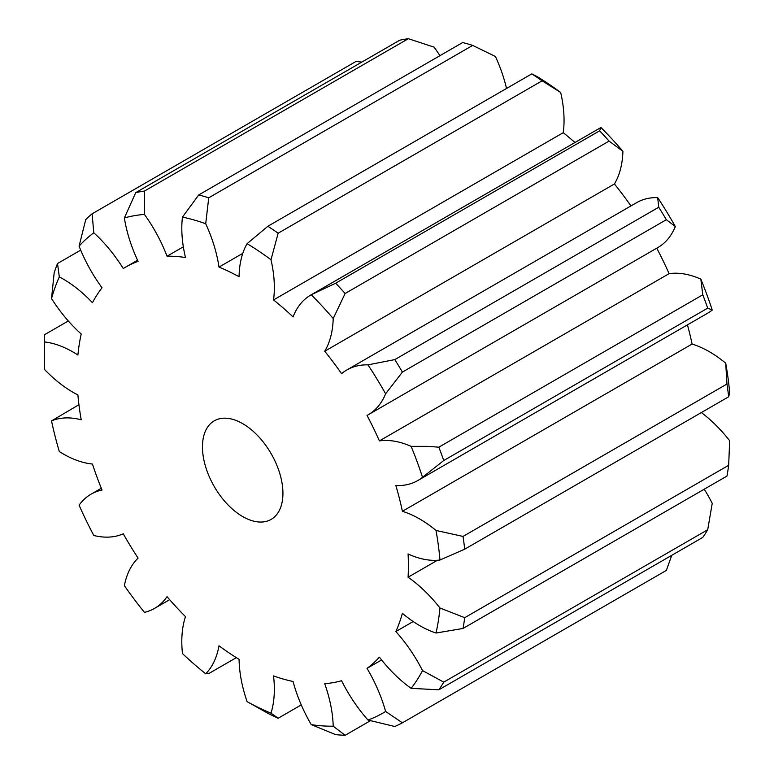 <?xml version="1.0" encoding="UTF-8"?>
<svg xmlns="http://www.w3.org/2000/svg" width="774" height="774" viewBox="0 0 774 774"><rect width="100%" height="100%" fill="white"/><g stroke="black" fill="none" stroke-linecap="round" stroke-linejoin="round"><path stroke-width="1.16" d="M242.697 423.649A56.899 32.856 -120 0 0 214.243 420.833A56.899 32.856 -120 0 0 205.526 466.432A56.899 32.856 -120 0 0 242.697 516.577A56.899 32.856 -120 0 0 271.142 519.393A56.899 32.856 -120 0 0 279.869 473.794A56.899 32.856 -120 0 0 242.697 423.649M68.325 320.978L44.399 334.794L44.689 341.963A108.118 62.423 60 0 1 73.066 352.035A108.118 62.423 60 0 1 77.903 355.005A234.328 135.286 60 0 1 81.222 333.991A108.118 62.423 60 0 1 51.529 298.6L54.161 272.864A298.735 172.476 60 0 1 57.518 263.508L59.317 276.918A108.118 62.423 60 0 1 63.1 278.988A108.118 62.423 60 0 1 92.454 302.702A234.328 135.286 60 0 1 102.033 287.793A108.118 62.423 60 0 1 79.083 246.142L85.75 219.574A298.735 172.476 60 0 1 92.096 213.817L93.809 232.8A108.118 62.423 60 0 1 123.279 268.539A234.328 135.286 60 0 1 125.533 267.185A234.328 135.286 60 0 1 138.091 261.341A108.118 62.423 60 0 1 124.362 217.958L135.74 192.62L399.694 40.229A298.735 172.476 -120 0 1 408.343 38.7L144.399 191.091L144.428 214.408A108.118 62.423 60 0 1 167.039 256.213A234.328 135.286 60 0 1 185.479 257.519A108.118 62.423 60 0 1 182.47 217.107L198.715 194.942L462.668 42.551A298.735 172.476 -120 0 1 472.691 45.405L208.738 197.796L205.71 223.725A108.118 62.423 60 0 1 219.003 267.078A234.328 135.286 60 0 1 239.069 276.744A108.118 62.423 60 0 1 247.1 243.665L267.862 226.269L531.806 73.878L536.798 76.403A280.527 161.969 60 0 1 560.686 92.483L542.11 80.815L278.156 233.206L270.987 259.735A108.118 62.423 60 0 1 273.532 299.935A234.328 135.286 60 0 1 293.056 316.914A108.118 62.423 60 0 1 310.809 295.02A108.118 62.423 60 0 1 311.254 294.759L335.664 283.216L599.618 130.825L600.953 127.507A280.527 161.969 60 0 1 622.906 151.298L609.08 141.091L345.136 293.481L333.207 318.549A108.118 62.423 60 0 1 324.722 351.241A234.328 135.286 60 0 1 341.576 373.687A108.118 62.423 60 0 1 346.936 369.914A108.118 62.423 60 0 1 367.979 364.864L394.798 359.61L658.742 207.229L657.677 197.602A280.527 161.969 60 0 1 675.315 226.53L666.346 219.7L402.403 372.091L385.616 393.792A108.118 62.423 60 0 1 368.231 414.758A108.118 62.423 60 0 1 367.021 415.425A234.328 135.286 60 0 1 379.395 440.909L669.094 273.657A108.118 62.423 60 0 1 700.828 279.114A280.527 161.969 60 0 1 712.235 310.045L707.707 308.129L443.754 460.52L422.536 477.297A108.118 62.423 60 0 1 417.854 480.519A108.118 62.423 60 0 1 395.853 485.54A234.328 135.286 60 0 1 402.393 511.295A108.118 62.423 60 0 1 419.721 519.006A108.118 62.423 60 0 1 436.023 530.451L463.016 536.43L726.97 384.039L725.722 363.19A280.527 161.969 60 0 1 729.669 392.766L728.663 396.791L464.719 549.182L439.971 560.028A108.118 62.423 60 0 1 408.082 553.971A234.328 135.286 60 0 1 408.082 577.22A108.118 62.423 60 0 1 439.971 607.996L464.719 617.681L728.663 465.29L729.669 440.735A108.118 62.423 60 0 0 701.36 412.552M80.699 250.128L57.518 263.508M379.395 440.909A108.118 62.423 60 0 1 411.129 446.366L427.77 446.366L438.839 447.178L702.782 294.788L700.828 279.114M402.393 511.295L692.091 344.043A108.118 62.423 60 0 1 709.419 351.754A108.118 62.423 60 0 1 725.722 363.19M422.536 477.297A280.527 161.969 -120 0 0 411.129 446.366M385.616 393.792A280.527 161.969 -120 0 0 367.979 364.864M333.207 318.549A280.527 161.969 -120 0 0 311.254 294.759M270.987 259.735A280.527 161.969 -120 0 0 247.1 243.665M205.71 223.725A280.527 161.969 -120 0 0 182.47 217.107M144.428 214.408A280.527 161.969 -120 0 0 124.362 217.958M93.809 232.8A280.527 161.969 -120 0 0 79.083 246.142M59.317 276.918A280.527 161.969 -120 0 0 51.529 298.6M44.689 341.963A280.527 161.969 -120 0 0 44.331 355.585A280.527 161.969 -120 0 0 44.689 369.633A108.118 62.423 60 0 0 77.903 394.943A234.328 135.286 60 0 0 81.222 419.789A108.118 62.423 60 0 0 51.529 420.892A280.527 161.969 -120 0 0 59.317 451.561A108.118 62.423 60 0 0 92.454 464.042A234.328 135.286 60 0 0 102.033 490.019A108.118 62.423 60 0 0 91.022 494.199L101.307 488.249M247.1 701.65A280.527 161.969 -120 0 0 270.987 713.164L278.156 718.243A298.735 172.476 60 0 1 267.862 713.28L247.1 701.65A108.118 62.423 60 0 1 239.069 659.303A234.328 135.286 60 0 1 219.003 645.797A108.118 62.423 60 0 1 205.71 673.796A280.527 161.969 -120 0 1 182.47 653.585A108.118 62.423 60 0 1 185.479 616.636A234.328 135.286 60 0 1 167.039 596.657A108.118 62.423 60 0 1 154.577 608.374A108.118 62.423 60 0 1 144.428 612.36A280.527 161.969 -120 0 1 124.362 585.637A108.118 62.423 60 0 1 138.091 558.093A234.328 135.286 60 0 1 123.279 533.799A108.118 62.423 60 0 1 93.809 535.502A280.527 161.969 -120 0 1 79.083 505.161A108.118 62.423 60 0 1 91.022 494.199M311.254 724.638A280.527 161.969 -120 0 0 333.207 726.186L345.136 735.3A298.735 172.476 60 0 1 335.664 734.632L311.254 724.638A108.118 62.423 60 0 1 293.056 681.468A234.328 135.286 60 0 1 273.532 675.905A108.118 62.423 60 0 1 270.987 713.164M367.979 720.033A280.527 161.969 -120 0 0 385.616 711.47L402.403 722.81A298.735 172.476 60 0 1 394.798 726.505L367.979 720.033A108.118 62.423 60 0 1 341.576 680.723A234.328 135.286 60 0 1 324.722 683.703A108.118 62.423 60 0 1 333.207 726.186M411.129 688.347A280.527 161.969 -120 0 0 422.536 670.594L443.754 682.136L707.707 529.745A298.735 172.476 -120 0 1 702.782 537.408L438.839 689.798L411.129 688.347A108.118 62.423 60 0 1 379.395 657.165A234.328 135.286 60 0 1 367.021 668.368A108.118 62.423 60 0 1 385.616 711.47M728.663 465.29A298.735 172.476 -120 0 1 726.97 476.078L463.016 628.469L436.023 633.016A108.118 62.423 60 0 1 402.393 613.327A234.328 135.286 60 0 1 395.853 631.545A108.118 62.423 60 0 1 422.536 670.594M436.023 633.016A280.527 161.969 -120 0 0 439.971 607.996M439.971 560.028A280.527 161.969 -120 0 0 436.023 530.451M439.922 55.68A108.118 62.423 -120 0 0 434.127 47.156L408.343 38.7M506.535 88.468A108.118 62.423 -120 0 0 495.408 56.463L472.691 45.405M273.532 299.935L563.24 132.683A108.118 62.423 -120 0 0 560.686 92.483M563.24 132.683A234.328 135.286 60 0 1 574.947 142.513M310.809 295.02L600.508 127.758A108.118 62.423 60 0 1 600.953 127.507M324.722 351.241L614.421 183.98A108.118 62.423 -120 0 0 622.906 151.298M614.421 183.98A234.328 135.286 60 0 1 630.945 205.942M346.936 369.914L636.634 202.653A108.118 62.423 60 0 1 657.677 197.602M368.231 414.758L657.929 247.506A108.118 62.423 -120 0 0 675.315 226.53M656.739 248.193A234.328 135.286 60 0 1 669.094 273.657M417.854 480.519L707.552 313.257A108.118 62.423 -120 0 0 712.235 310.045M687.438 324.877A234.328 135.286 60 0 1 692.091 344.043M704.243 489.197A108.118 62.423 60 0 1 712.235 503.332L707.707 529.745M443.754 682.136A298.735 172.476 60 0 1 438.839 689.798M464.719 617.681A298.735 172.476 60 0 1 463.016 628.469M402.403 722.81L666.346 570.428L671.774 555.306M345.136 735.3L370.427 720.7M278.156 718.243L301.26 704.911M44.331 355.585L44.331 340.724A298.735 172.476 60 0 1 44.399 334.794M361.806 62.104L356.05 61.427L92.096 213.817M135.74 192.62A298.735 172.476 60 0 1 144.399 191.091M198.715 194.942A298.735 172.476 60 0 1 208.738 197.796M542.11 80.815A298.735 172.476 -120 0 0 531.806 73.878M267.862 226.269A298.735 172.476 60 0 1 278.156 233.206M609.08 141.091A298.735 172.476 -120 0 0 599.618 130.825M335.664 283.216A298.735 172.476 60 0 1 345.136 293.481M666.346 219.7A298.735 172.476 -120 0 0 658.742 207.229M394.798 359.61A298.735 172.476 60 0 1 402.403 372.091M707.707 308.129A298.735 172.476 -120 0 0 702.782 294.788M438.839 447.178A298.735 172.476 60 0 1 443.754 460.52M728.663 396.791A298.735 172.476 -120 0 0 726.97 384.039M463.016 536.43A298.735 172.476 60 0 1 464.719 549.182M408.082 577.22L437.455 560.26M219.003 267.078L242.794 253.35M167.039 256.213L183.332 246.809M78.938 404.725L51.529 420.892M205.71 673.796L208.738 673.496M367.021 668.368L381.592 659.961M395.853 631.545L413.181 621.532M125.533 267.185L137.569 260.238M154.577 608.374L169.651 599.676M208.419 673.767L236.351 657.639"/></g></svg>

